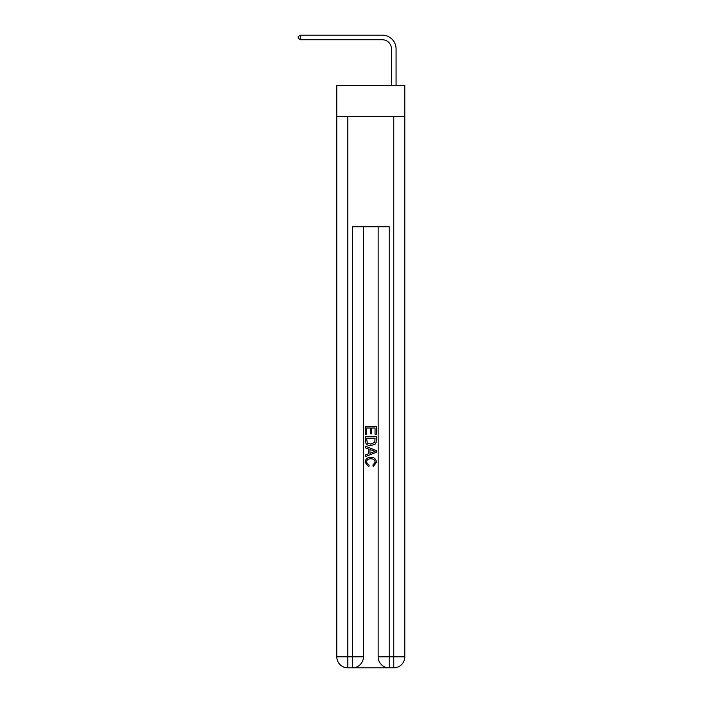 <?xml version="1.0" encoding="UTF-8"?>
<svg xmlns="http://www.w3.org/2000/svg" width="703" height="703" viewBox="0 0 703 703"><rect width="100%" height="100%" fill="white"/><g stroke="black" fill="none" stroke-linecap="round" stroke-linejoin="round"><path stroke-width="1.05" d="M404.796 116.478L404.796 85.23L336.799 85.23L336.799 116.478L404.796 116.478L404.796 656.822L393.768 656.822L393.768 116.478M391.474 85.23L391.474 48.938A9.192 9.192 0 0 0 382.283 39.746L300.594 39.746L298.204 38.366L298.204 36.53L300.594 35.15L382.283 35.15A13.788 13.788 0 0 1 396.07 48.938L396.07 85.23M391.474 48.938A9.192 9.192 0 0 0 382.283 39.746A9.192 9.192 0 0 1 391.474 48.938A9.192 9.192 0 0 0 382.283 39.746A9.192 9.192 0 0 1 391.474 48.938A9.192 9.192 0 0 0 382.283 39.746A9.192 9.192 0 0 1 391.474 48.938A9.192 9.192 0 0 0 382.283 39.746A9.192 9.192 0 0 1 391.474 48.938A9.192 9.192 0 0 0 382.283 39.746A9.192 9.192 0 0 1 391.474 48.938A9.192 9.192 0 0 0 382.283 39.746A9.192 9.192 0 0 1 391.474 48.938A9.192 9.192 0 0 0 382.283 39.746A9.192 9.192 0 0 1 391.474 48.938A9.192 9.192 0 0 0 382.283 39.746A9.192 9.192 0 0 1 391.474 48.938A9.192 9.192 0 0 0 382.283 39.746A9.192 9.192 0 0 1 391.474 48.938A9.192 9.192 0 0 0 382.283 39.746A9.192 9.192 0 0 1 391.474 48.938A9.192 9.192 0 0 0 382.283 39.746A9.192 9.192 0 0 1 391.474 48.938A9.192 9.192 0 0 0 382.283 39.746A9.192 9.192 0 0 1 391.474 48.938A9.192 9.192 0 0 0 382.283 39.746A9.192 9.192 0 0 1 391.474 48.938A9.192 9.192 0 0 0 382.283 39.746M300.594 39.746L300.594 35.15L382.283 35.15M353.249 667.85L388.346 667.85M378.152 226.753L378.152 656.822A11.028 11.028 0 0 0 389.181 667.85L389.181 656.822L378.152 656.822A11.028 11.028 0 0 0 389.181 667.85L393.768 667.85L393.768 656.822L389.181 656.822L389.181 226.753L352.423 226.753L352.423 656.822L336.799 656.822L336.799 116.478M363.442 226.753L363.442 656.822A11.028 11.028 0 0 1 352.423 667.85L347.827 667.85A11.028 11.028 0 0 1 336.799 656.822A11.028 11.028 0 0 0 347.827 667.85L347.827 116.478M393.768 667.85A11.028 11.028 0 0 0 404.796 656.822A11.028 11.028 0 0 1 393.768 667.85M365.288 434.507L365.288 426.449L376.316 426.449L376.316 434.226L375.042 434.226L375.042 428.004L371.65 428.004L371.65 433.804L370.376 433.804L370.376 428.004L366.553 428.004L366.553 434.507L365.288 434.507M365.288 440.579L365.288 436.625L376.316 436.625L376.149 442.345L375.367 443.953L370.859 445.676C367.335 445.693 365.472 443.988 365.288 440.579M366.553 438.18L367.335 443.057L370.885 444.12L374.813 442.24L375.042 438.18L366.553 438.18M365.288 447.793L365.288 446.141L376.316 450.526L376.316 452.275L365.288 456.66L365.288 455.008L368.68 453.751L368.68 449.05L365.288 447.793M373.003 450.649L369.954 449.516L369.954 453.286L375.042 451.405L373.003 450.649M366.412 462.231L369.18 465.324L368.811 466.88L365.147 462.381C365.437 458.989 367.353 457.293 370.876 457.266C374.268 457.337 376.123 459.033 376.457 462.346L373.249 466.599L372.915 465.043L375.182 462.275C374.857 459.894 373.425 458.743 370.885 458.822C368.302 458.69 366.817 459.824 366.412 462.231M363.442 656.822L352.423 656.822L352.423 667.85A11.028 11.028 0 0 0 363.442 656.822"/></g></svg>

